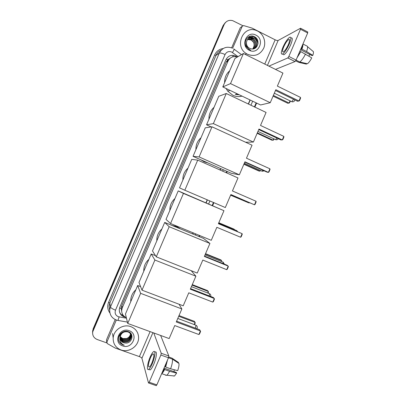 <?xml version="1.0" encoding="UTF-8"?>
<svg xmlns="http://www.w3.org/2000/svg" width="406" height="406" viewBox="0 0 406 406"><rect width="100%" height="100%" fill="white"/><g stroke="black" fill="none" stroke-linecap="round" stroke-linejoin="round"><path stroke-width="0.61" d="M239.393 94.852L235.313 94.42M227.73 59.763L230.055 58.271L227.73 59.763L226.233 59.073M121.643 311.214L121.176 308.377L121.643 311.214M227.68 59.89L226.127 62.214L121.79 305.652L121.176 308.377M237.368 57.028C233.211 55.845 230.1 57.2 228.02 61.088L122.282 307.799L121.673 310.311C121.622 313.757 123.17 316.183 126.312 317.588M192.601 233.902L193.068 232.811M205.964 202.726L207.212 199.813M220.001 169.977L220.605 168.561M248.289 103.977L250.02 99.932M237.17 56.957L235.769 56.074C231.44 54.455 228.136 55.703 225.868 59.814L119.871 307.114L119.273 309.555C119.293 313.635 121.298 316.188 125.281 317.213L125.596 317.269M253.187 36.236C255.217 37.448 256.678 39.189 257.577 41.453M257.988 42.762L258.064 43.102M106.814 342.908L97.242 339.517C93.903 338.096 92.37 335.584 92.649 331.991L224.122 24.609C225.98 21.051 228.827 19.732 232.658 20.64L242.778 25.674M256.592 103.068L254.861 107.103M227.258 171.51L226.655 172.92M213.901 202.675L212.658 205.578M199.798 235.581L199.331 236.673M92.553 332.321L93.116 328.875L223.173 25.436L225.756 22.223L223.645 25.02L93.147 329.499L223.645 25.02L224.122 24.609M92.578 332.961L93.147 329.499L92.578 332.961M192.789 233.983L193.256 232.892M206.152 202.807L207.4 199.894M220.189 170.058L220.793 168.642M248.472 104.063L250.208 100.018M124.277 316.406C121.719 315.548 120.074 313.843 119.349 311.29M235.241 56.388L235.632 56.596M258.013 43.691C257.374 40.29 255.597 37.763 252.674 36.124M223.173 25.436L225.274 22.65M247.635 54.333L246.483 53.683C233.907 46.467 243.199 24.786 256.404 30.526L257.612 31.059C263.565 34.038 266.387 42.087 263.692 48.258C260.007 54.891 254.653 56.916 247.635 54.333M253.501 48.857C257.79 47.208 258.013 40.052 253.867 38.083L253.628 37.961C249.817 36.804 247.421 38.245 246.442 42.285C246.275 44.904 247.264 46.893 249.416 48.253L251.329 48.898C257.896 50.283 260.586 39.783 254.77 36.89C249.203 33.358 242.773 40.859 246.244 46.599L249.056 49.466L250.715 50.171L249.482 49.527C246.909 47.664 245.894 45.254 246.442 42.285M253.532 48.842C257.028 46.563 256.612 40.453 252.943 38.666L252.71 38.55C251.243 37.885 249.791 37.895 248.35 38.58M253.171 48.923C255.963 45.244 255.582 42.021 252.035 39.25L247.949 38.946M252.72 48.974C254.988 45.34 254.46 42.29 251.136 39.824L247.584 39.362M253.633 38.23L253.4 38.108C251.766 37.382 250.187 37.459 248.67 38.337M252.715 38.814L252.481 38.697C251.07 38.052 249.654 38.042 248.244 38.666M251.811 39.392L247.853 39.047M250.913 39.966L247.498 39.473M255.876 35.109C265.306 39.448 258.52 55.277 249.37 50.283C239.86 45.995 246.711 30.008 255.876 35.109M251.065 39.869L253.471 42.234M254.78 42.645C253.973 40.62 252.679 39.199 250.903 38.392L250.791 38.463C253.105 39.58 254.526 41.508 255.059 44.244M255.755 42.26C254.963 40.138 253.643 38.656 251.801 37.809L247.843 37.398M248.69 36.814L252.593 37.296L248.837 36.733M250.695 36.109L253.506 36.702L251.273 36.043M255.988 43.777C255.47 40.991 254.039 39.027 251.69 37.885M232.684 48.106L242.245 26.263L240.235 27.791L231.648 47.827M300.729 28.334L307.712 31.957L307.677 32.972L300.496 29.247L300.547 28.237L278.135 40.473C277.506 40.676 276.511 40.463 275.151 39.824L252.172 28.146L243.651 25.588L242.245 26.263M296.06 60.083L295.01 61.56L287.808 57.936L288.844 56.439L296.06 60.083L307.677 32.972M275.491 69.401L295.01 61.56M288.844 56.439L300.496 29.247M287.808 57.936L268.904 66.132M288.397 44.513C289.864 40.818 289.975 39.138 288.732 39.473C287.149 40.564 285.489 43.016 283.748 46.827C282.277 50.506 282.17 52.186 283.418 51.866C284.976 50.801 286.636 48.35 288.397 44.513M300.511 49.705L312.158 55.642L312.803 55.383L306.581 51.526L301.907 49.141L300.821 48.979M309.88 54.48L308.814 56.064M297.557 56.586L300.831 51.643L311.742 57.865C310.285 60.702 308.854 62.661 307.443 63.742L299.79 62.001L296.045 60.113M299.75 51.476L300.425 51.821M282.718 54.201L283.89 54.79C286.017 53.359 288.28 50.029 290.676 44.807C292.67 39.783 292.812 37.499 291.112 37.946M282.936 47.233C280.937 52.232 280.785 54.516 282.49 54.084C284.601 52.643 286.859 49.309 289.255 44.087C291.249 39.057 291.406 36.773 289.711 37.23C287.56 38.717 285.301 42.051 282.936 47.233M297.03 57.825L300.831 51.643M295.68 60.814L298.806 62.387L306.428 64.112L306.667 63.564M299.79 62.001C301.638 60.621 303.546 57.962 305.51 54.023M301.496 49.324L302.333 45.452M301.907 49.141C302.749 46.852 303.069 45.208 302.861 44.213M306.581 51.526C307.865 47.878 307.9 46.005 306.682 45.914L302.952 44M312.803 55.383C313.686 52.775 313.691 51.379 312.823 51.192L307.509 46.624M242.037 96.115C238.895 96.938 235.825 96.658 232.826 95.273L227.751 91.172L226.091 88.498M224.609 82.657C224.503 77.84 226.193 73.892 229.684 70.817M239.149 94.735L235.531 94.344M236.931 94.141L237.368 93.887M237.622 94.009L235.805 94.253M275.826 89.706L298.983 100.992L300.511 97.42L277.369 86.097L282.941 73.095L243.422 53.496L230.517 83.606L270.254 102.708L275.826 89.706M275.486 90.492L297.628 101.277L299.476 100.759L300.567 98.211L300.511 97.42M270.254 102.708L260.561 104.966L222.782 86.92L235.003 58.408L243.422 53.496M230.517 83.606L222.782 86.92M290.381 101.018L289.605 102.835L287.895 103.317L273.065 96.141M290.067 100.866L289.123 103.058L273.375 95.425M208.958 119.181C208.836 114.396 210.526 110.447 214.028 107.341M258.962 129.047L282.287 139.948L283.814 136.375L260.51 125.444L266.082 112.442L226.274 93.507L213.368 123.617L253.39 142.054L258.962 129.047M258.739 129.57L281.038 139.984L282.799 139.669L283.89 137.121L283.814 136.375M253.39 142.054L245.584 142.227M213.368 123.617L206.547 124.799L211.196 126.931M206.547 124.799L218.768 96.288L226.274 93.507M274.126 138.953L273.695 139.953L272.061 140.253L257.135 133.31M273.806 138.806L273.197 140.217L257.338 132.838M207.902 162.928L204.274 161.887L201.046 159.888M195.925 149.591C195.793 144.825 197.483 140.877 200.995 137.751M244.925 161.801L268.386 172.377L269.919 168.81L246.467 158.198L252.045 145.196L212.003 126.814L199.097 156.924L239.352 174.803L244.925 161.801M244.798 162.101L267.229 172.21L268.386 172.377L268.914 172.058L270.005 169.515L269.919 168.81M239.352 174.803L231.278 173.291L193.033 156.335L205.253 127.824L212.003 126.814M199.097 156.924L193.033 156.335M260.586 170.54L259.942 171.154L258.881 171.002L243.874 164.252M260.261 170.398L259.942 171.154L243.991 163.983M182.893 179.995C182.751 175.255 184.441 171.307 187.963 168.155M230.887 194.555L254.486 204.807L256.019 201.239L232.43 190.952L238.007 177.945L197.727 160.116L184.821 190.231L225.315 207.557L230.887 194.555M230.852 194.631L254.486 204.807L255.034 204.451L256.125 201.904L256.019 201.239M184.821 190.231L179.518 187.871L191.739 159.36L197.727 160.116M246.782 202.026L230.613 195.2M169.86 210.404C169.708 205.685 171.398 201.736 174.93 198.564M216.85 227.309L240.591 237.236L242.118 233.668L218.392 223.701L223.965 210.699L183.451 193.423L170.545 223.533L211.277 240.311L216.85 227.309M240.591 237.236L241.149 236.845L242.24 234.298L242.118 233.668L218.443 223.584M170.545 223.533L166.003 219.402L178.219 190.896L223.965 210.699M178.219 190.896L183.451 193.423M218.809 222.737L233.978 229.111L234.937 229.887M218.763 222.843L234.795 229.826M156.828 240.809L156.817 240.656C156.706 236.018 158.401 232.125 161.903 228.974M172.164 225.497L176.574 226.507L180.391 228.882M202.812 260.058L226.69 269.665L228.218 266.097L204.355 256.455L209.927 243.453L169.175 226.731L156.269 256.841L197.24 273.065L202.812 260.058M226.69 269.665L227.264 269.234L228.355 266.691L227.314 265.336L204.502 256.115M156.269 256.841L152.483 250.938L164.704 222.427L203.396 238.342L209.927 243.453M164.704 222.427L169.175 226.731M205.548 253.679L220.798 259.86L221.62 260.556L221.58 261.555M205.416 253.983L221.62 260.556L221.25 261.423M143.795 271.218L143.765 270.33C143.866 265.991 145.566 262.342 148.87 259.378M188.775 292.812L212.79 302.094L214.322 298.527L190.318 289.209L195.89 276.207L154.899 260.038L141.993 290.148L183.202 305.814L188.775 292.812M212.79 302.094L213.383 301.628L214.475 299.08L213.5 297.557L190.561 288.646M191.185 270.665L195.89 276.207M141.993 290.148L138.969 282.474L151.189 253.963L154.899 260.038M155.528 255.684L151.189 253.963M192.287 284.621L207.618 290.61L208.517 292.026L208.039 293.137M192.068 285.129L208.364 291.488L207.71 293.01M130.762 301.622L130.742 300.151C130.996 296.06 132.691 292.604 135.837 289.788M174.737 325.566L198.889 334.524L200.422 330.956L176.28 321.963L181.852 308.956L140.628 293.34L127.723 323.455L169.16 338.568L174.737 325.566M198.889 334.524L199.498 334.021L200.589 331.474L199.691 329.784L176.615 321.176M179.056 304.241L181.852 308.956M127.723 323.455L125.454 314.011L137.675 285.499L140.628 293.34M140.603 286.616L137.675 285.499M179.021 315.563L194.438 321.354L195.271 322.927L194.51 324.714M178.716 316.274L195.103 322.425L194.175 324.587M106.722 340.766L106.869 342.116L116.157 320.456L116.06 319.918M106.59 339.604L115.177 319.568M160.649 335.463L168.825 355.981L168.475 357.762L160.857 355.047L161.228 353.266L153.772 332.956M106.869 342.116L107.351 343.598L115.223 348.064L139.385 356.595C140.786 357.138 141.628 357.706 141.912 358.305L148.505 382.954L149.205 382.239L156.858 384.873L168.475 357.762M156.858 384.873L156.148 385.609M149.205 382.239L160.857 355.047M116.431 320.05L116.157 320.456M151.915 362.949C154.107 357.001 154.458 353.991 152.966 353.915C152.199 354.448 151.342 355.808 150.387 357.985C148.195 363.877 147.845 366.887 149.337 367.019C150.098 366.491 150.956 365.131 151.915 362.949M162.202 372.393L164.43 369.12L164.582 369.541L169.53 371.282L176.62 373.129L176.361 372.485L164.024 368.14M163.714 368.866L164.43 369.12M149.058 369.526L150.19 369.922C151.225 369.206 152.397 367.364 153.701 364.395C156.513 357.996 157.31 350.5 155.097 352.109M150.118 357.118C147.373 363.329 146.429 370.998 148.692 369.399C149.728 368.684 150.895 366.836 152.194 363.867C155.011 357.458 155.833 349.972 153.63 351.581C152.585 352.306 151.418 354.154 150.118 357.118M161.674 373.632C162.537 373.094 163.506 371.734 164.582 369.541M178.31 363.04L178.544 362.492L172.037 358.163L168.739 356.986M172.037 358.163L171.444 357.95M166.48 375.322L165.541 375.23L166.78 375.24C167.622 374.621 168.541 373.302 169.53 371.282M173.595 376.032L174.55 375.981L176.62 373.129M174.362 369.77L173.951 371.632M170.601 368.785C172.098 364.644 172.707 361.431 172.433 359.137L178.975 363.487C179.163 365.248 178.731 367.638 177.686 370.648L170.601 368.785L165.653 367.039L164.785 366.369M165.501 366.618L166.978 361.259M165.653 367.039L167.505 360.02M168.49 357.732L172.433 359.137M120.937 349.936C115.619 347.714 113.035 343.72 113.183 337.959C113.599 329.794 123.358 323.612 130.915 326.657C135.853 328.733 138.416 332.423 138.603 337.726C138.806 346.13 128.869 353.037 120.937 349.936M120.019 338.086C120.592 339.766 121.683 340.928 123.287 341.573C127.692 342.476 130.356 340.801 131.28 336.549C131.255 334.204 130.118 332.575 127.865 331.666C123.591 330.941 120.963 332.773 119.973 337.168M120.029 338.218C120.582 339.964 121.683 341.172 123.338 341.842C127.748 342.745 130.417 341.065 131.346 336.807C131.321 334.458 130.179 332.829 127.926 331.92C123.764 331.184 121.135 332.94 120.039 337.203L120.019 337.422C119.998 339.959 121.161 341.72 123.505 342.705L125.266 343.029C132.072 343.857 134.614 333.696 128.423 331.677C122.48 329.022 115.847 336.995 119.521 342.268L122.937 344.887L124.256 345.222L123.008 344.618C120.389 342.862 119.4 340.39 120.039 337.203M120.014 337.548L123.079 340.512C127.459 341.41 130.108 339.746 131.031 335.513L131.006 334.798M130.991 334.666L130.488 333.062M120.009 337.685C120.643 339.172 121.683 340.203 123.13 340.776C127.52 341.674 130.174 340.01 131.092 335.772L131.052 334.92M131.036 334.788L130.27 332.844M120.059 337.005L122.876 339.462C127.23 340.355 129.869 338.7 130.783 334.488L130.788 334.316M130.783 334.179L130.757 333.773M120.044 337.142L122.927 339.72C127.286 340.619 129.93 338.959 130.844 334.747L130.849 334.432M130.844 334.295L130.803 333.894M130.509 333.854C130.108 336.158 128.778 337.716 126.52 338.528L122.693 338.538L120.135 336.564M120.13 336.589L122.724 338.68C126.926 339.583 129.544 338.015 130.585 333.965M120.074 338.614C120.541 340.548 121.678 341.893 123.495 342.649L125.266 343.029M120.44 333.732L119.785 336.122M120.998 333.174L119.831 336.381M129.179 330.707C139.106 333.889 132.32 349.723 122.673 345.887C112.665 342.765 119.516 326.779 129.179 330.707M119.11 341.476C120.288 343.552 122.003 344.801 124.256 345.222M121.988 315.254L122.373 313.985M232.567 56.886L233.409 55.368M121.125 308.504L119.587 307.89M226.127 62.214L228.02 61.088M121.79 305.652L122.282 307.799M238.053 56.627L231.689 52.049C228.791 50.963 226.589 51.795 225.071 54.536L115.502 310.179C114.563 313.168 115.482 315.335 118.268 316.69L126.464 318.228M117.674 320.38L116.365 320.024C111.858 318.208 109.635 314.843 109.696 309.925L110.468 306.977L219.281 53.1C222.29 47.649 226.67 46.01 232.42 48.172M109.853 312.914C107.539 309.656 107.128 306.104 108.63 302.267L214.601 55.018L215.997 55.368L219.281 53.1C220.275 52.734 222.209 53.216 225.071 54.536M127.393 322.095L117.984 320.435L119.125 316.919M214.601 55.018C216.347 51.283 219.199 49.131 223.153 48.558M221.103 50.258C218.768 51.268 217.063 52.973 215.997 55.368L109.843 303.033L109.097 305.911L109.676 310.27M93.172 330.129L93.116 328.875M115.502 310.179C112.574 309.017 110.894 307.946 110.468 306.977L109.843 303.033L108.63 302.267M195.311 235.018L195.778 233.927M208.659 203.873L209.902 200.965M222.676 171.159L223.285 169.744M250.933 105.235L252.664 101.195M232.45 52.511C234.059 49.984 234.556 48.842 233.937 49.085L233.633 48.882M228.512 59.154L228.979 59.443M226.634 61.23L228.532 60.093M267.447 65.412L278.135 40.473M264.758 64.077L275.151 39.824M291.503 101.561L291.853 101.733L293.528 99.277M275.288 139.497L275.649 139.664L276.902 138.055M261.789 171.083L262.154 171.246L263.007 170.307M248.289 202.68L249.035 202.528M236.754 231.273L236.607 230.476M223.041 263.606L223.072 262.058M209.252 295.908L209.532 293.639M195.418 328.19L195.996 325.226L177.782 318.451M141.912 358.305L152.91 332.641M139.385 356.595L150.093 331.611M161.228 353.266L168.825 355.981M121.191 308.134L121.673 310.311M92.649 331.991L92.598 330.723M109.696 309.925L109.097 305.911L109.666 310.306M198.884 236.485L199.346 235.399M212.211 205.39L213.454 202.482M226.208 172.728L226.817 171.312M254.425 106.895L256.156 102.86M241.468 54.637L234.206 49.283M228.989 59.433L228.537 59.134M246.483 53.683L245.234 54.394M287.824 57.926L295.025 61.555M289.574 39.905L288.732 39.473M288.23 57.52L288.438 58.251M283.89 54.79L282.49 54.084M229.938 90.335L227.751 91.172M274.319 93.218L291.853 101.733C293.102 102.063 294.03 101.678 294.644 100.571L294.807 99.901M257.947 131.412L275.649 139.664C276.785 139.969 277.663 139.644 278.288 138.7M244.316 163.222L262.154 171.246L264.265 170.875M230.679 195.037L248.655 202.838L249.863 202.888M237.728 231.684L236.728 230.633M218.672 223.051L236.363 230.486M224.371 264.144L223.158 262.19M205.04 254.861L222.798 262.048M143.978 270.782L143.765 270.33M210.684 296.461C211.039 295.294 210.673 294.386 209.587 293.736M191.409 286.661L209.242 293.604M131.011 301.044L130.742 300.151M196.743 328.682L197.118 328.119C197.519 326.891 197.154 325.947 196.022 325.277M148.692 383.046L156.335 385.675M106.778 342.481L106.499 339.964M153.783 354.21L152.966 353.915M150.19 369.922L148.692 369.399M166.587 375.357L161.669 373.642M174.55 375.981L166.78 375.24M113.183 337.959L112.538 333.539M131.346 336.807L131.28 336.549M131.092 335.772L131.031 335.513M130.844 334.747L130.783 334.488"/></g></svg>
